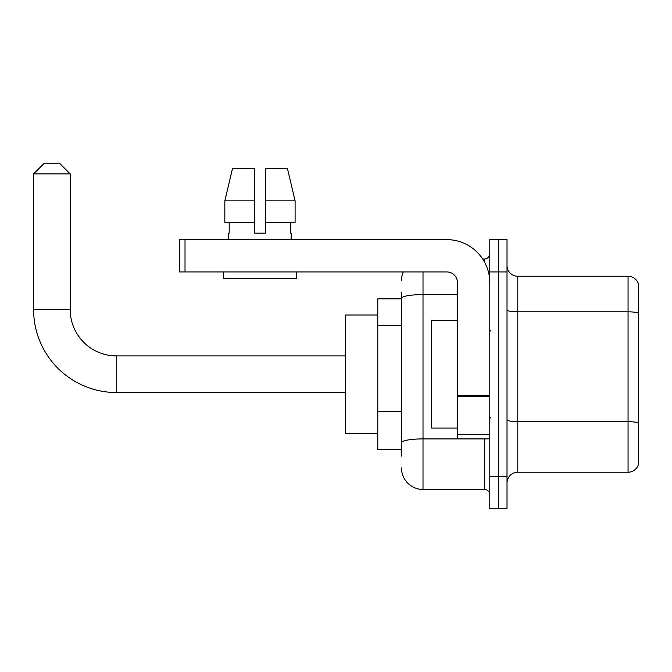 <?xml version="1.0" encoding="UTF-8"?>
<svg xmlns="http://www.w3.org/2000/svg" width="672" height="672" viewBox="0 0 672 672"><rect width="100%" height="100%" fill="white"/><g stroke="black" fill="none" stroke-linecap="round" stroke-linejoin="round"><path stroke-width="1.01" d="M401.478 319.082L401.478 292.387L401.478 298.847L377.782 298.847L377.782 449.618L401.478 449.618M401.478 456.078L401.478 292.387M489.787 476.54L489.787 508.847L498.397 508.847L498.397 476.54L498.397 508.847L507.016 508.847L507.016 476.54L498.397 476.54L498.397 271.925L498.397 476.54L489.787 476.54L489.787 271.925L498.397 271.925L498.397 239.618L498.397 271.925L507.016 271.925L507.016 476.54M507.016 271.925L507.016 239.618L489.787 239.618L489.787 271.925M423.016 271.925L423.016 489.46L484.403 489.46L484.403 438.85M482.681 258.997L484.403 258.997A5.384 5.384 0 0 0 489.787 253.613M401.478 446.384L401.478 418.16M489.787 494.844A5.384 5.384 0 0 0 484.403 489.46M401.478 280.535A21.538 21.538 0 0 1 403.276 271.925M423.016 489.46A21.538 21.538 0 0 1 401.478 467.922M507.016 483A10.769 10.769 0 0 1 517.784 472.231L628.06 472.231L628.06 276.234L517.784 276.234A10.769 10.769 0 0 1 507.016 265.465A10.769 10.769 0 0 0 517.784 276.234L517.784 472.231M638.4 283.987A10.769 10.769 0 0 0 628.06 276.234A10.769 10.769 0 0 1 638.4 283.987L638.4 464.478A10.769 10.769 0 0 1 628.06 472.231M507.016 309.96A10.769 1.873 0 0 0 517.784 311.825L628.06 311.825A10.769 1.873 180 0 1 638.4 313.177L638.4 423.024A10.769 1.873 180 0 0 628.06 421.672L517.784 421.672A10.769 1.873 0 0 1 507.016 419.807M265.356 233.15L254.587 233.15L265.356 233.15L254.587 233.15L265.356 233.15L265.356 168.538L287.448 168.538L295.1 200.844L295.1 222.382L265.356 222.382M254.587 200.844L254.587 222.382L254.587 200.844L224.843 200.844L232.495 168.538L224.843 200.844L232.495 168.538L254.587 168.538L254.587 233.15M345.475 392.54L116.525 392.54A82.925 82.925 0 0 1 33.6 309.616L33.6 173.922L44.369 163.153L59.447 163.153L70.216 173.922L33.6 173.922M116.525 392.54L116.525 355.925A46.309 46.309 0 0 1 70.216 309.616L70.216 173.922M377.782 315L345.475 315L345.475 433.465L377.782 433.465M489.787 438.85L457.481 438.85L457.481 395.296L489.787 395.296M489.787 282.694A43.075 43.075 0 0 0 446.704 239.618L185.018 239.618L185.018 271.925L446.704 271.925A10.769 10.769 0 0 1 457.481 282.694L457.481 395.296M185.018 271.925L179.634 271.925L179.634 239.618L185.018 239.618M228.74 233.15L229.202 233.15L228.74 233.15L228.74 239.618M291.203 233.15L290.732 233.15L291.203 233.15L291.203 239.618M290.732 222.382L290.732 233.15M229.202 233.15L229.202 222.382M223.356 271.925L223.356 278.384L296.587 278.384L296.587 271.925M254.587 222.382L224.843 222.382L224.843 200.844M295.1 222.382L295.1 200.844L265.356 200.844M295.1 200.844L287.448 168.538L295.1 200.844M457.481 320.384L431.634 320.384L431.634 428.081L457.481 428.081M401.478 325.542L377.782 325.542M401.478 411.701L377.782 411.701M486.268 438.85A5.384 0.932 0 0 1 484.403 438.908L423.016 438.908A21.538 3.738 180 0 0 401.478 442.646M401.478 298.334A21.538 3.738 180 0 1 423.016 294.596L457.481 294.596M484.403 261.836L484.403 258.997M33.6 309.616L70.216 309.616M489.787 396.236L457.481 396.236M457.481 434.398L489.787 434.398M345.475 355.925L116.525 355.925M490.862 331.153L489.787 330.078M490.862 417.304L489.787 418.387"/></g></svg>
